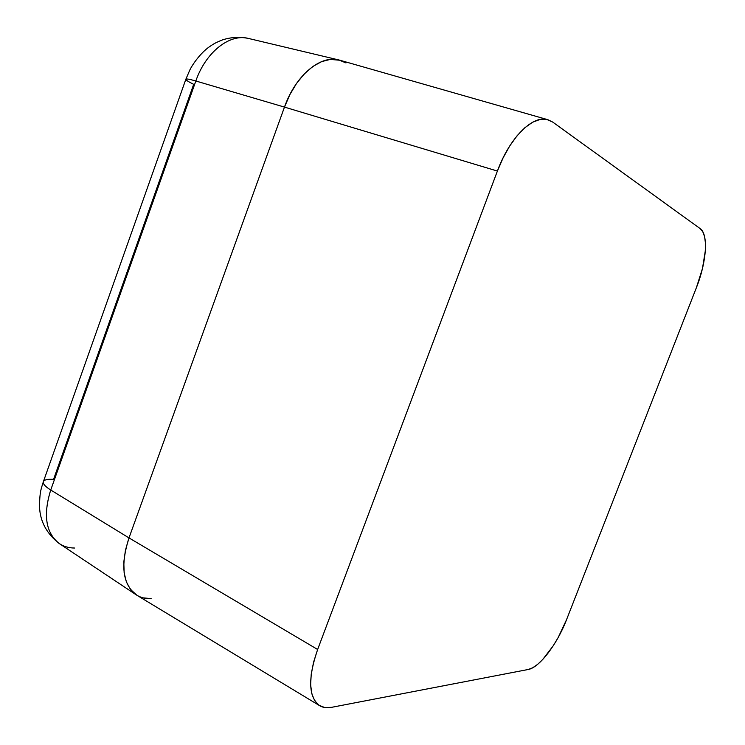 <?xml version="1.0" encoding="UTF-8"?>
<svg xmlns="http://www.w3.org/2000/svg" width="745" height="745" viewBox="0 0 745 745"><rect width="100%" height="100%" fill="white"/><g stroke="black" fill="none" stroke-linecap="round" stroke-linejoin="round"><path stroke-width="1.12" d="M552.734 122.087L700.132 228.594C708.653 234.265 706.558 262.24 696.435 287.57L566.507 619.784C557.176 644.136 539.352 667.678 528.224 669.485L331.478 707.35C326.934 708.216 323.004 707.666 319.679 705.701C308.43 697.208 307.75 678.471 317.64 649.491L497.399 171.052C509.692 137.499 532.982 114.6 547.91 119.722L552.734 122.087L700.132 228.594L702.786 231.742L704.574 236.612L705.431 243L705.347 250.646L702.479 268.489L696.435 287.57L566.507 619.784L558.163 637.552L553.246 645.775L542.76 659.465L537.573 664.4L532.656 667.799L528.224 669.485L331.478 707.35L324.727 707.536L319.028 705.282L314.651 700.635L311.801 693.707L310.637 684.739L311.233 674.076L313.589 662.156L317.64 649.491L128.997 537.909L317.64 649.491L497.399 171.052L284.469 107.103L497.399 171.052L503.117 157.819L509.794 145.862L517.151 135.683L524.862 127.712L532.582 122.245L539.985 119.479L546.793 119.442L552.734 122.087M547.91 119.722L339.888 60.233C321.281 54.115 295.681 74.966 284.469 107.103L128.997 537.909C120.103 565.958 122.757 585.086 136.95 595.302L319.614 705.664M345.987 62.915L338.789 59.945C320.276 54.841 295.458 75.645 284.469 107.103L289.935 94.494L284.469 107.103L195.833 81L284.469 107.103L128.997 537.909L284.469 107.103L128.997 537.909L50.734 490.014L128.997 537.909L125.449 550.21L123.81 561.981L124.145 572.728L126.408 582.003L130.468 589.435L137.006 595.329L130.468 589.435L126.408 582.003L124.145 572.728L123.81 561.981L125.449 550.21L128.997 537.909C120.262 565.25 122.627 584.192 136.074 594.743C140.405 597.592 145.424 598.878 151.133 598.617L143.115 597.863M289.935 94.494L296.706 83.198L304.481 73.718L312.909 66.426L321.635 61.611L330.286 59.414L339.99 60.261L330.286 59.414L321.635 61.611L312.909 66.426L304.481 73.718L296.706 83.198L289.935 94.494M338.779 59.945L248.411 38.433C229.702 33.357 205.722 52.131 195.833 81C189.705 79.212 186.39 78.625 185.868 79.221C185.617 79.939 188.224 81.643 193.672 84.325L53.566 479.342C47.447 478.979 44.029 479.808 43.312 481.829C42.865 483.924 45.343 486.653 50.734 490.014C42.912 515.233 45.818 533.113 59.451 543.673C46.805 533.876 40.165 521.658 39.532 507.01C39.643 489.986 41.645 487.975 43.312 481.838C42.865 483.924 45.343 486.643 50.734 490.014L195.833 81L50.734 490.014C42.996 514.851 45.734 532.619 58.948 543.329C63.437 546.439 68.633 548.003 74.528 548.031M43.312 481.838L185.868 79.221C186.38 78.625 189.705 79.212 195.833 81C205.62 52.429 229.227 33.693 247.862 38.312M136.074 594.743L59.451 543.673M185.868 79.221L189.798 70.077C192.722 63.986 200.815 52.83 209.066 47.009C213.154 44.309 213.964 43.331 222.457 39.904C230.997 37.157 239.648 36.663 248.411 38.433"/></g></svg>
